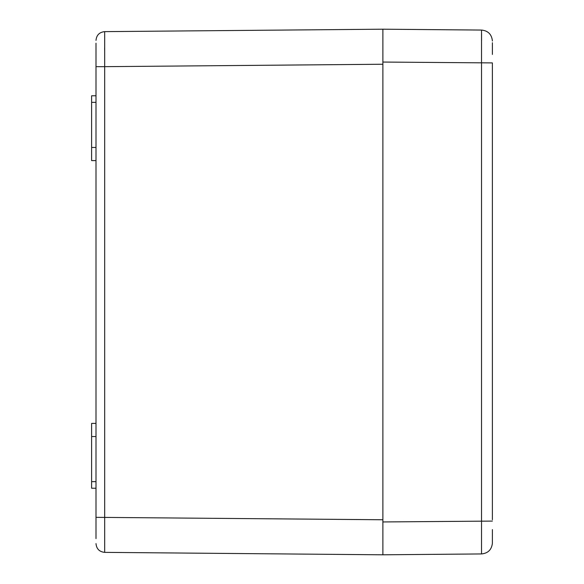 <?xml version="1.0" encoding="UTF-8"?>
<svg xmlns="http://www.w3.org/2000/svg" width="584" height="584" viewBox="0 0 584 584"><rect width="100%" height="100%" fill="white"/><g stroke="black" fill="none" stroke-linecap="round" stroke-linejoin="round"><path stroke-width="0.88" d="M95.995 43.223L95.995 538.609M95.995 40.391C96.506 35.106 99.397 32.186 104.682 31.631L104.682 66.664L95.995 66.664L95.995 57.115M95.995 535.915L95.995 532.761M95.995 160.6L91.615 160.6L91.615 147.46L95.995 147.46M95.995 95.776L91.615 95.776L91.615 147.46M95.995 423.4L91.615 423.4L91.615 488.224L95.995 488.224M91.615 436.54L95.995 436.54M95.995 543.609C96.506 548.894 99.397 551.814 104.682 552.369C99.397 551.814 96.506 548.894 95.995 543.609C96.506 548.894 99.397 551.814 104.682 552.369L104.682 66.664L382.885 64.24L382.885 519.76L95.995 517.336M104.653 50.173L104.645 47.705M492.385 542.989L492.378 543.375C491.567 549.778 487.954 553.296 481.53 553.939L382.885 554.8L104.682 552.369M382.885 554.8L382.885 545.39M492.385 496.108L492.378 62.911L382.885 62.05L382.885 29.2L382.885 62.05L382.885 29.2L104.682 31.631M382.885 48.647L382.885 39.033M382.885 546.274L382.885 521.95L492.378 521.089M492.378 62.911L492.385 87.892M492.378 64.24L492.378 519.76M382.885 29.2L481.53 30.061C487.954 30.704 491.567 34.222 492.378 40.624L492.385 41.011L492.378 40.624C491.567 34.222 487.954 30.704 481.53 30.061L481.53 553.939C487.954 553.296 491.567 549.778 492.378 543.375C491.567 549.778 487.954 553.296 481.53 553.939C487.954 553.296 491.567 549.778 492.378 543.375L492.385 529.579M481.566 33.609L481.566 40.588M382.885 62.05L382.885 521.95M492.385 42.727L492.385 54.421L492.385 42.727M382.885 37.726L382.885 38.617M382.885 544.974L382.885 535.353M91.615 102.346L95.995 102.346M95.995 481.654L91.615 481.654M492.378 40.624C491.567 34.222 487.954 30.704 481.53 30.061C487.954 30.704 491.567 34.222 492.378 40.624"/></g></svg>
